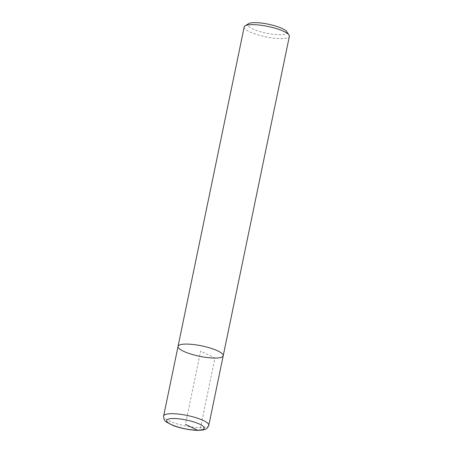 <?xml version="1.0" encoding="UTF-8"?>
<svg xmlns="http://www.w3.org/2000/svg" width="453" height="453" viewBox="0 0 453 453"><rect width="100%" height="100%" fill="white"/><g stroke="black" fill="none" stroke-linecap="round" stroke-linejoin="round"><path stroke-width="0.34" stroke-dasharray="2.27 1.7" d="M286.63 31.568A19.989 4.598 11.7 0 1 279.795 34.756A19.989 4.598 11.7 0 1 256.557 30.487A19.989 4.598 11.7 0 1 248.589 23.692M244.201 26.948A23.063 5.306 -168.3 0 0 256.613 34.468A23.063 5.306 -168.3 0 0 281.098 38.618A23.063 5.306 -168.3 0 0 289.371 36.302M223.216 355.752A23.063 5.306 11.7 0 1 199.552 356.273A23.063 5.306 11.7 0 1 178.046 346.398M197.383 430.169A3.845 2.503 90 0 0 200.526 427.672L214.943 358.068L200.628 351.075L185.458 424.342M208.799 425.356A23.063 5.306 11.7 0 1 200.526 427.672A23.063 5.306 11.7 0 1 176.047 423.527A23.063 5.306 11.7 0 1 163.629 416.001"/><path stroke-width="0.68" d="M186.319 344.082A23.063 5.306 11.7 0 1 210.798 348.232A23.063 5.306 11.7 0 1 223.216 355.752A23.063 5.306 11.7 0 1 199.552 356.273A23.063 5.306 11.7 0 1 178.046 346.398A23.063 5.306 11.7 0 1 186.319 344.082A23.063 5.306 11.7 0 1 210.798 348.232A23.063 5.306 11.7 0 1 223.216 355.752L289.371 36.302A23.063 5.306 -168.3 0 0 288.986 34.943A23.063 5.306 -168.3 0 0 252.474 24.638A23.063 5.306 -168.3 0 0 245.096 25.855A23.063 5.306 -168.3 0 0 244.201 26.948L178.046 346.398A23.063 5.306 11.7 0 1 186.319 344.082M245.096 25.855L248.589 23.692A19.989 4.598 11.7 0 1 268.323 24.19A19.989 4.598 11.7 0 1 286.63 31.568L288.986 34.943M185.458 424.342L197.383 430.169A19.219 4.422 -168.3 0 0 200.045 424.342A19.219 4.422 -168.3 0 0 173.527 418.515A19.219 4.422 -168.3 0 0 170.872 424.342A19.219 4.422 -168.3 0 0 197.383 430.169M178.046 346.398L163.629 416.001A23.063 5.306 11.7 0 1 171.902 413.691A23.063 5.306 11.7 0 1 196.387 417.836A23.063 5.306 11.7 0 1 208.799 425.356L223.216 355.752M163.629 416.001C163.578 418.985 164.581 421.047 166.636 422.179L172.587 425.299C178.72 427.842 189.773 430.322 198.142 430.35C204.801 429.982 206.942 429.778 208.799 425.356"/></g></svg>
